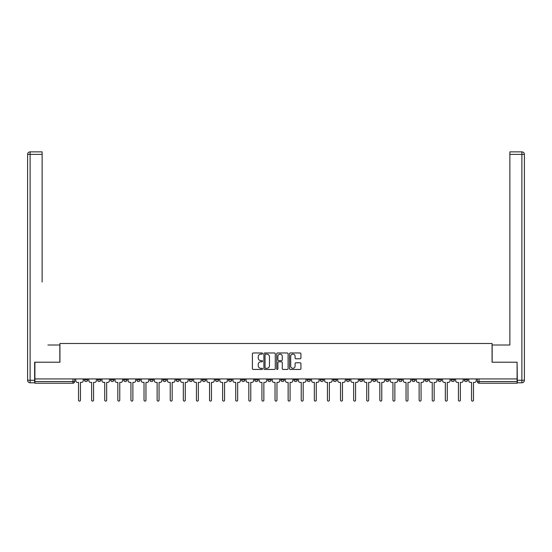 <?xml version="1.0" encoding="UTF-8"?>
<svg xmlns="http://www.w3.org/2000/svg" width="552" height="552" viewBox="0 0 552 552"><rect width="100%" height="100%" fill="white"/><g stroke="black" fill="none" stroke-linecap="round" stroke-linejoin="round"><path stroke-width="0.83" d="M262.566 353.549A0.58 0.58 0 0 0 261.986 352.969L253.23 352.969A0.821 0.821 0 0 0 252.402 353.797L252.402 368.632A0.821 0.821 0 0 0 253.23 369.461L261.986 369.461A0.58 0.58 0 0 0 262.566 368.881A0.58 0.58 0 0 0 261.986 368.301L260.854 368.301A2.636 2.636 0 0 1 258.219 365.666L258.219 364.43A2.636 2.636 0 0 1 260.854 361.795L261.986 361.795A0.58 0.58 0 0 0 262.566 361.215A0.58 0.58 0 0 0 261.986 360.635L260.854 360.635A2.636 2.636 0 0 1 258.219 358L258.219 356.764A2.636 2.636 0 0 1 260.854 354.129L261.986 354.129A0.58 0.58 0 0 0 262.566 353.549M438.074 378.934L438.074 379.859L441.434 379.859A1.677 1.677 0 0 1 439.751 381.536A1.677 1.677 0 0 1 438.074 379.859L438.074 378.934M424.971 378.934L424.971 379.859L428.331 379.859A1.677 1.677 0 0 1 426.655 381.536A1.677 1.677 0 0 1 424.971 379.859L424.971 378.934M346.373 378.934L346.373 379.859L349.733 379.859A1.677 1.677 0 0 1 348.05 381.536A1.677 1.677 0 0 1 346.373 379.859L346.373 378.934M333.27 378.934L333.27 379.859L336.63 379.859A1.677 1.677 0 0 1 334.954 381.536A1.677 1.677 0 0 1 333.27 379.859L333.27 378.934M320.174 378.934L320.174 379.859L323.527 379.859A1.677 1.677 0 0 1 321.85 381.536A1.677 1.677 0 0 1 320.174 379.859L320.174 378.934M293.968 378.934L293.968 379.859L297.328 379.859A1.677 1.677 0 0 1 295.651 381.536A1.677 1.677 0 0 1 293.968 379.859L293.968 378.934M267.768 379.859L267.768 378.934L267.768 379.859A1.677 1.677 0 0 0 269.452 381.536A1.677 1.677 0 0 1 267.768 379.859L271.129 379.859A1.677 1.677 0 0 1 269.452 381.536A1.677 1.677 0 0 0 271.129 379.859L271.129 378.934L271.129 379.859M254.672 379.859L254.672 378.934L254.672 379.859A1.677 1.677 0 0 0 256.349 381.536A1.677 1.677 0 0 1 254.672 379.859L258.032 379.859A1.677 1.677 0 0 1 256.349 381.536M241.569 379.859L241.569 378.934L241.569 379.859A1.677 1.677 0 0 0 243.253 381.536A1.677 1.677 0 0 1 241.569 379.859L244.929 379.859A1.677 1.677 0 0 1 243.253 381.536A1.677 1.677 0 0 0 244.929 379.859L244.929 378.934L244.929 379.859M228.473 378.934L228.473 379.859L231.826 379.859A1.677 1.677 0 0 1 230.149 381.536A1.677 1.677 0 0 1 228.473 379.859L228.473 378.934M215.37 378.934L215.37 379.859L218.73 379.859A1.677 1.677 0 0 1 217.046 381.536A1.677 1.677 0 0 1 215.37 379.859L215.37 378.934M202.267 378.934L202.267 379.859L205.627 379.859A1.677 1.677 0 0 1 203.95 381.536A1.677 1.677 0 0 1 202.267 379.859L202.267 378.934M189.17 379.859L189.17 378.934L189.17 379.859A1.677 1.677 0 0 0 190.847 381.536A1.677 1.677 0 0 1 189.17 379.859L192.531 379.859A1.677 1.677 0 0 1 190.847 381.536M162.971 379.859L162.971 378.934L162.971 379.859A1.677 1.677 0 0 0 164.648 381.536A1.677 1.677 0 0 1 162.971 379.859L166.325 379.859A1.677 1.677 0 0 1 164.648 381.536A1.677 1.677 0 0 0 166.325 379.859L166.325 378.934L166.325 379.859M149.868 379.859L149.868 378.934L149.868 379.859A1.677 1.677 0 0 0 151.545 381.536A1.677 1.677 0 0 1 149.868 379.859L153.228 379.859A1.677 1.677 0 0 1 151.545 381.536A1.677 1.677 0 0 0 153.228 379.859L153.228 378.934L153.228 379.859M136.772 379.859L136.772 378.934L136.772 379.859A1.677 1.677 0 0 0 138.448 381.536A1.677 1.677 0 0 1 136.772 379.859L140.125 379.859A1.677 1.677 0 0 1 138.448 381.536A1.677 1.677 0 0 0 140.125 379.859L140.125 378.934L140.125 379.859M123.669 379.859L123.669 378.934L123.669 379.859A1.677 1.677 0 0 0 125.345 381.536A1.677 1.677 0 0 1 123.669 379.859L127.029 379.859A1.677 1.677 0 0 1 125.345 381.536M110.566 379.859L110.566 378.934L110.566 379.859A1.677 1.677 0 0 0 112.249 381.536A1.677 1.677 0 0 1 110.566 379.859L113.926 379.859A1.677 1.677 0 0 1 112.249 381.536A1.677 1.677 0 0 0 113.926 379.859L113.926 378.934L113.926 379.859M97.469 379.859L97.469 378.934L97.469 379.859A1.677 1.677 0 0 0 99.146 381.536A1.677 1.677 0 0 1 97.469 379.859L100.83 379.859A1.677 1.677 0 0 1 99.146 381.536A1.677 1.677 0 0 0 100.83 379.859L100.83 378.934L100.83 379.859M300.088 358.779A0.821 0.821 0 0 0 300.916 357.958L300.916 353.797A0.821 0.821 0 0 0 300.088 352.969L290.366 352.969A0.821 0.821 0 0 0 289.538 353.797L289.538 368.632A0.821 0.821 0 0 0 290.366 369.461L300.088 369.461A0.821 0.821 0 0 0 300.916 368.632L300.916 363.602A0.821 0.821 0 0 0 300.088 362.781L295.927 362.781A0.821 0.821 0 0 0 295.099 363.602L295.099 366.1A2.208 2.208 0 0 1 292.898 368.301A2.208 2.208 0 0 1 290.69 366.1L290.69 356.33A2.208 2.208 0 0 1 292.898 354.129A2.208 2.208 0 0 1 295.099 356.33L295.099 357.958A0.821 0.821 0 0 0 295.927 358.779L300.088 358.779M36.756 151.862L30.118 151.862L42.124 151.862L36.756 151.862L42.124 151.862L42.124 154.381L30.118 154.381L30.118 380.28L34.652 380.28L34.652 362.222L59.933 362.222L59.933 343.496L492.067 343.496L492.067 362.222L517.093 362.222L517.093 378.934L34.907 378.934L34.907 381.536L74.623 381.536L74.623 378.934L74.623 381.536A1.677 1.677 0 0 1 72.947 383.219L34.907 383.219L34.907 381.536M34.907 362.222L34.907 378.934M275.275 353.797A0.821 0.821 0 0 0 274.454 352.969L264.725 352.969A0.821 0.821 0 0 0 263.904 353.797L263.904 368.632A0.821 0.821 0 0 0 264.725 369.461L274.454 369.461A0.821 0.821 0 0 0 275.275 368.632L275.275 353.797M277.546 352.969L287.275 352.969A0.821 0.821 0 0 1 288.096 353.797L288.096 368.632A0.821 0.821 0 0 1 287.275 369.461L283.107 369.461A0.821 0.821 0 0 1 282.286 368.632L282.286 362.616A0.821 0.821 0 0 0 281.458 361.795L278.698 361.795A0.821 0.821 0 0 0 277.877 362.616L277.877 368.881A0.58 0.58 0 0 1 277.297 369.461A0.58 0.58 0 0 1 276.724 368.881L276.724 353.797A0.821 0.821 0 0 1 277.546 352.969M477.376 378.934L477.376 381.536L517.093 381.536L517.093 383.219L479.053 383.219A1.677 1.677 0 0 1 477.376 381.536M517.093 378.934L517.093 381.536M467.634 378.934L467.634 379.859A1.677 1.677 0 0 1 465.95 381.536A1.677 1.677 0 0 1 464.273 379.859L467.634 379.859M464.273 378.934L464.273 379.859M454.531 378.934L454.531 379.859A1.677 1.677 0 0 1 452.854 381.536A1.677 1.677 0 0 1 451.17 379.859L454.531 379.859M451.17 378.934L451.17 379.859M441.434 378.934L441.434 379.859M428.331 378.934L428.331 379.859L428.331 378.934M415.228 378.934L415.228 379.859A1.677 1.677 0 0 1 413.551 381.536A1.677 1.677 0 0 1 411.875 379.859L415.228 379.859M411.875 378.934L411.875 379.859M402.132 378.934L402.132 379.859A1.677 1.677 0 0 1 400.455 381.536A1.677 1.677 0 0 1 398.772 379.859L402.132 379.859M398.772 378.934L398.772 379.859M389.029 378.934L389.029 379.859A1.677 1.677 0 0 1 387.352 381.536A1.677 1.677 0 0 1 385.675 379.859L389.029 379.859M385.675 378.934L385.675 379.859M375.933 378.934L375.933 379.859A1.677 1.677 0 0 1 374.249 381.536A1.677 1.677 0 0 1 372.572 379.859L375.933 379.859M372.572 378.934L372.572 379.859M362.83 378.934L362.83 379.859A1.677 1.677 0 0 1 361.153 381.536A1.677 1.677 0 0 1 359.469 379.859L362.83 379.859M359.469 378.934L359.469 379.859M349.733 378.934L349.733 379.859A1.677 1.677 0 0 1 348.05 381.536M336.63 378.934L336.63 379.859M323.527 379.859L323.527 378.934L323.527 379.859A1.677 1.677 0 0 1 321.85 381.536M310.431 378.934L310.431 379.859A1.677 1.677 0 0 1 308.747 381.536A1.677 1.677 0 0 1 307.071 379.859A1.677 1.677 0 0 0 308.747 381.536A1.677 1.677 0 0 0 310.431 379.859L307.071 379.859L307.071 378.934M297.328 379.859L297.328 378.934L297.328 379.859A1.677 1.677 0 0 1 295.651 381.536M284.232 378.934L284.232 379.859A1.677 1.677 0 0 1 282.548 381.536A1.677 1.677 0 0 1 280.871 379.859A1.677 1.677 0 0 0 282.548 381.536M280.871 378.934L280.871 379.859L284.232 379.859M258.032 378.934L258.032 379.859L258.032 378.934M231.826 379.859L231.826 378.934L231.826 379.859A1.677 1.677 0 0 1 230.149 381.536M218.73 379.859L218.73 378.934L218.73 379.859A1.677 1.677 0 0 1 217.046 381.536M205.627 379.859L205.627 378.934L205.627 379.859A1.677 1.677 0 0 1 203.95 381.536M192.531 378.934L192.531 379.859L192.531 378.934M179.428 379.859L179.428 378.934L179.428 379.859A1.677 1.677 0 0 1 177.751 381.536A1.677 1.677 0 0 1 176.067 379.859L179.428 379.859A1.677 1.677 0 0 1 177.751 381.536M176.067 378.934L176.067 379.859M127.029 378.934L127.029 379.859L127.029 378.934M87.727 378.934L87.727 379.859A1.677 1.677 0 0 1 86.05 381.536A1.677 1.677 0 0 1 84.366 379.859A1.677 1.677 0 0 0 86.05 381.536A1.677 1.677 0 0 0 87.727 379.859L87.727 378.934M84.366 378.934L84.366 379.859L87.727 379.859M72.947 378.934L72.947 383.219A1.677 1.677 0 0 0 74.623 381.536M265.636 354.129A0.58 0.58 0 0 0 265.057 354.701L265.057 367.729A0.58 0.58 0 0 0 265.636 368.301L266.83 368.301A2.636 2.636 0 0 0 269.466 365.666L269.466 356.764A2.636 2.636 0 0 0 266.83 354.129L265.636 354.129M282.286 356.371A2.208 2.208 0 0 0 280.078 354.17A2.208 2.208 0 0 0 277.877 356.371L277.877 359.814A0.821 0.821 0 0 0 278.698 360.635L281.458 360.635A0.821 0.821 0 0 0 282.286 359.814L282.286 356.371M75.762 380.694L75.762 378.934L75.762 380.694A1.677 1.677 48.4 0 0 77.439 382.377L78.529 382.377L78.529 400.138A0.966 0.966 48.4 0 0 79.495 401.104A0.966 0.966 48.4 0 0 80.461 400.138L80.461 382.377L81.551 382.377A1.677 1.677 48.4 0 0 83.235 380.694L83.235 378.934M77.439 382.377L78.529 382.377L78.529 400.138M80.461 400.138L80.461 382.377L81.551 382.377M88.858 380.694L88.858 378.934L88.858 380.694A1.677 1.677 48.4 0 0 90.542 382.377L91.632 382.377L91.632 400.138A0.966 0.966 48.4 0 0 92.598 401.104A0.966 0.966 48.4 0 0 93.564 400.138L93.564 382.377L94.654 382.377A1.677 1.677 48.4 0 0 96.331 380.694L96.331 378.934M101.961 380.694L101.961 378.934L101.961 380.694A1.677 1.677 48.4 0 0 103.638 382.377L104.728 382.377L104.728 400.138A0.966 0.966 48.4 0 0 105.694 401.104A0.966 0.966 48.4 0 0 106.66 400.138L106.66 382.377L107.757 382.377A1.677 1.677 48.4 0 0 109.434 380.694L109.434 378.934M59.844 362.222L59.844 345.007L47.92 345.007M42.124 154.381L42.124 282.024M34.652 380.28L34.652 382.798L30.118 382.798A2.518 2.518 0 0 1 27.6 380.28L27.6 154.381A2.518 2.518 0 0 1 30.118 151.862A2.518 2.518 0 0 0 27.6 154.381A2.518 2.518 0 0 1 30.118 151.862A2.518 2.518 0 0 0 27.6 154.381L30.118 154.381L30.118 151.862M504.079 345.007L509.875 345.007L509.875 151.862L521.881 151.862L509.875 151.862M492.156 362.222L492.156 345.007L509.875 345.007L509.875 282.024M517.348 380.28L521.881 380.28L521.881 154.381L524.4 154.381A2.518 2.518 0 0 0 521.881 151.862A2.518 2.518 0 0 1 524.4 154.381L524.4 380.28A2.518 2.518 0 0 1 521.881 382.798L517.348 382.798L517.093 362.222M90.542 382.377L91.632 382.377L91.632 400.138M93.564 400.138L93.564 382.377L94.654 382.377M103.638 382.377L104.728 382.377L104.728 400.138M106.66 400.138L106.66 382.377L107.757 382.377M115.057 380.694L115.057 378.934L115.057 380.694A1.677 1.677 48.4 0 0 116.741 382.377L117.831 382.377L117.831 400.138A0.966 0.966 48.4 0 0 118.797 401.104A0.966 0.966 48.4 0 0 119.763 400.138L119.763 382.377L120.853 382.377A1.677 1.677 48.4 0 0 122.537 380.694L122.537 378.934M128.161 380.694L128.161 378.934L128.161 380.694A1.677 1.677 48.4 0 0 129.837 382.377L130.934 382.377L130.934 400.138A0.966 0.966 48.4 0 0 131.9 401.104A0.966 0.966 48.4 0 0 132.866 400.138L132.866 382.377L133.957 382.377A1.677 1.677 48.4 0 0 135.633 380.694L135.633 378.934M141.264 380.694L141.264 378.934L141.264 380.694A1.677 1.677 48.4 0 0 142.94 382.377L144.031 382.377L144.031 400.138A0.966 0.966 48.4 0 0 144.997 401.104A0.966 0.966 48.4 0 0 145.963 400.138L145.963 382.377L147.053 382.377A1.677 1.677 48.4 0 0 148.736 380.694L148.736 378.934M116.741 382.377L117.831 382.377L117.831 400.138M119.763 400.138L119.763 382.377L120.853 382.377M129.837 382.377L130.934 382.377L130.934 400.138M132.866 400.138L132.866 382.377L133.957 382.377M142.94 382.377L144.031 382.377L144.031 400.138M145.963 400.138L145.963 382.377L147.053 382.377M154.36 380.694L154.36 378.934L154.36 380.694A1.677 1.677 48.4 0 0 156.043 382.377L157.134 382.377L157.134 400.138A0.966 0.966 48.4 0 0 158.1 401.104A0.966 0.966 48.4 0 0 159.066 400.138L159.066 382.377L160.156 382.377A1.677 1.677 48.4 0 0 161.833 380.694L161.833 378.934M167.463 380.694L167.463 378.934L167.463 380.694A1.677 1.677 48.4 0 0 169.14 382.377L170.23 382.377L170.23 400.138A0.966 0.966 48.4 0 0 171.196 401.104A0.966 0.966 48.4 0 0 172.162 400.138L172.162 382.377L173.259 382.377A1.677 1.677 48.4 0 0 174.936 380.694L174.936 378.934M180.559 380.694L180.559 378.934L180.559 380.694A1.677 1.677 48.4 0 0 182.243 382.377L183.333 382.377L183.333 400.138A0.966 0.966 48.4 0 0 184.299 401.104A0.966 0.966 48.4 0 0 185.265 400.138L185.265 382.377L186.355 382.377A1.677 1.677 48.4 0 0 188.039 380.694L188.039 378.934M193.662 380.694L193.662 378.934L193.662 380.694A1.677 1.677 48.4 0 0 195.339 382.377L196.436 382.377L196.436 400.138A0.966 0.966 48.4 0 0 197.402 401.104A0.966 0.966 48.4 0 0 198.361 400.138L198.361 382.377L199.458 382.377A1.677 1.677 48.4 0 0 201.135 380.694L201.135 378.934M206.765 380.694L206.765 378.934L206.765 380.694A1.677 1.677 48.4 0 0 208.442 382.377L209.532 382.377L209.532 400.138A0.966 0.966 48.4 0 0 210.498 401.104A0.966 0.966 48.4 0 0 211.464 400.138L211.464 382.377L212.554 382.377A1.677 1.677 48.4 0 0 214.238 380.694L214.238 378.934M219.862 380.694L219.862 378.934L219.862 380.694A1.677 1.677 48.4 0 0 221.545 382.377L222.635 382.377L222.635 400.138A0.966 0.966 48.4 0 0 223.601 401.104A0.966 0.966 48.4 0 0 224.567 400.138L224.567 382.377L225.658 382.377A1.677 1.677 48.4 0 0 227.334 380.694L227.334 378.934M232.965 380.694L232.965 378.934L232.965 380.694A1.677 1.677 48.4 0 0 234.641 382.377L235.732 382.377L235.732 400.138A0.966 0.966 48.4 0 0 236.698 401.104A0.966 0.966 48.4 0 0 237.664 400.138L237.664 382.377L238.754 382.377A1.677 1.677 48.4 0 0 240.437 380.694L240.437 378.934M246.061 380.694L246.061 378.934L246.061 380.694A1.677 1.677 48.4 0 0 247.744 382.377L248.835 382.377L248.835 400.138A0.966 0.966 48.4 0 0 249.801 401.104A0.966 0.966 48.4 0 0 250.767 400.138L250.767 382.377L251.857 382.377A1.677 1.677 48.4 0 0 253.534 380.694L253.534 378.934M259.164 380.694L259.164 378.934L259.164 380.694A1.677 1.677 48.4 0 0 260.841 382.377L261.931 382.377L261.931 400.138A0.966 0.966 48.4 0 0 262.897 401.104A0.966 0.966 48.4 0 0 263.863 400.138L263.863 382.377L264.96 382.377A1.677 1.677 48.4 0 0 266.637 380.694L266.637 378.934M272.26 380.694L272.26 378.934L272.26 380.694A1.677 1.677 48.4 0 0 273.944 382.377L275.034 382.377L275.034 400.138A0.966 0.966 48.4 0 0 276 401.104A0.966 0.966 48.4 0 0 276.966 400.138L276.966 382.377L278.056 382.377A1.677 1.677 48.4 0 0 279.74 380.694L279.74 378.934M285.363 380.694L285.363 378.934L285.363 380.694A1.677 1.677 48.4 0 0 287.04 382.377L288.137 382.377L288.137 400.138A0.966 0.966 48.4 0 0 289.103 401.104A0.966 0.966 48.4 0 0 290.069 400.138L290.069 382.377L291.159 382.377A1.677 1.677 48.4 0 0 292.836 380.694L292.836 378.934M298.466 380.694L298.466 378.934L298.466 380.694A1.677 1.677 48.4 0 0 300.143 382.377L301.233 382.377L301.233 400.138A0.966 0.966 48.4 0 0 302.199 401.104A0.966 0.966 48.4 0 0 303.165 400.138L303.165 382.377L304.255 382.377A1.677 1.677 48.4 0 0 305.939 380.694L305.939 378.934M311.563 380.694L311.563 378.934L311.563 380.694A1.677 1.677 48.4 0 0 313.246 382.377L314.336 382.377L314.336 400.138A0.966 0.966 48.4 0 0 315.302 401.104A0.966 0.966 48.4 0 0 316.268 400.138L316.268 382.377L317.359 382.377A1.677 1.677 48.4 0 0 319.035 380.694L319.035 378.934M324.666 380.694L324.666 378.934L324.666 380.694A1.677 1.677 48.4 0 0 326.342 382.377L327.433 382.377L327.433 400.138A0.966 0.966 48.4 0 0 328.399 401.104A0.966 0.966 48.4 0 0 329.365 400.138L329.365 382.377L330.455 382.377A1.677 1.677 48.4 0 0 332.138 380.694L332.138 378.934M337.762 380.694L337.762 378.934L337.762 380.694A1.677 1.677 48.4 0 0 339.445 382.377L340.536 382.377L340.536 400.138A0.966 0.966 48.4 0 0 341.502 401.104A0.966 0.966 48.4 0 0 342.468 400.138L342.468 382.377L343.558 382.377A1.677 1.677 48.4 0 0 345.235 380.694L345.235 378.934M350.865 380.694L350.865 378.934L350.865 380.694A1.677 1.677 48.4 0 0 352.542 382.377L353.639 382.377L353.639 400.138A0.966 0.966 48.4 0 0 354.598 401.104A0.966 0.966 48.4 0 0 355.564 400.138L355.564 382.377L356.661 382.377A1.677 1.677 48.4 0 0 358.338 380.694L358.338 378.934M159.066 400.138L159.066 382.377L160.156 382.377M156.043 382.377L157.134 382.377L157.134 400.138M172.162 400.138L172.162 382.377L173.259 382.377M169.14 382.377L170.23 382.377L170.23 400.138M185.265 400.138L185.265 382.377L186.355 382.377M182.243 382.377L183.333 382.377L183.333 400.138M198.361 400.138L198.361 382.377L199.458 382.377M195.339 382.377L196.436 382.377L196.436 400.138M211.464 400.138L211.464 382.377L212.554 382.377M208.442 382.377L209.532 382.377L209.532 400.138M224.567 400.138L224.567 382.377L225.658 382.377M221.545 382.377L222.635 382.377L222.635 400.138M237.664 400.138L237.664 382.377L238.754 382.377M234.641 382.377L235.732 382.377L235.732 400.138M250.767 400.138L250.767 382.377L251.857 382.377M247.744 382.377L248.835 382.377L248.835 400.138M263.863 400.138L263.863 382.377L264.96 382.377M260.841 382.377L261.931 382.377L261.931 400.138M276.966 400.138L276.966 382.377L278.056 382.377M273.944 382.377L275.034 382.377L275.034 400.138M290.069 400.138L290.069 382.377L291.159 382.377M287.04 382.377L288.137 382.377L288.137 400.138M303.165 400.138L303.165 382.377L304.255 382.377M300.143 382.377L301.233 382.377L301.233 400.138M316.268 400.138L316.268 382.377L317.359 382.377M313.246 382.377L314.336 382.377L314.336 400.138M329.365 400.138L329.365 382.377L330.455 382.377M326.342 382.377L327.433 382.377L327.433 400.138M342.468 400.138L342.468 382.377L343.558 382.377M339.445 382.377L340.536 382.377L340.536 400.138M355.564 400.138L355.564 382.377L356.661 382.377M352.542 382.377L353.639 382.377L353.639 400.138M363.961 380.694L363.961 378.934L363.961 380.694A1.677 1.677 48.4 0 0 365.645 382.377L366.735 382.377L366.735 400.138A0.966 0.966 48.4 0 0 367.701 401.104A0.966 0.966 48.4 0 0 368.667 400.138L368.667 382.377L369.757 382.377A1.677 1.677 48.4 0 0 371.441 380.694L371.441 378.934M377.064 380.694L377.064 378.934L377.064 380.694A1.677 1.677 48.4 0 0 378.741 382.377L379.838 382.377L379.838 400.138A0.966 0.966 48.4 0 0 380.804 401.104A0.966 0.966 48.4 0 0 381.77 400.138L381.77 382.377L382.86 382.377A1.677 1.677 48.4 0 0 384.537 380.694L384.537 378.934M390.167 380.694L390.167 378.934L390.167 380.694A1.677 1.677 48.4 0 0 391.844 382.377L392.934 382.377L392.934 400.138A0.966 0.966 48.4 0 0 393.9 401.104A0.966 0.966 48.4 0 0 394.866 400.138L394.866 382.377L395.957 382.377A1.677 1.677 48.4 0 0 397.64 380.694L397.64 378.934M403.264 380.694L403.264 378.934L403.264 380.694A1.677 1.677 48.4 0 0 404.947 382.377L406.037 382.377L406.037 400.138A0.966 0.966 48.4 0 0 407.003 401.104A0.966 0.966 48.4 0 0 407.969 400.138L407.969 382.377L409.06 382.377A1.677 1.677 48.4 0 0 410.736 380.694L410.736 378.934M365.645 382.377L366.735 382.377L366.735 400.138M368.667 400.138L368.667 382.377L369.757 382.377M378.741 382.377L379.838 382.377L379.838 400.138M381.77 400.138L381.77 382.377L382.86 382.377M391.844 382.377L392.934 382.377L392.934 400.138M394.866 400.138L394.866 382.377L395.957 382.377M404.947 382.377L406.037 382.377L406.037 400.138M407.969 400.138L407.969 382.377L409.06 382.377M416.367 380.694L416.367 378.934L416.367 380.694A1.677 1.677 48.4 0 0 418.043 382.377L419.134 382.377L419.134 400.138A0.966 0.966 48.4 0 0 420.1 401.104A0.966 0.966 48.4 0 0 421.066 400.138L421.066 382.377L422.163 382.377A1.677 1.677 48.4 0 0 423.839 380.694L423.839 378.934M418.043 382.377L419.134 382.377L419.134 400.138M421.066 400.138L421.066 382.377L422.163 382.377M429.463 380.694L429.463 378.934L429.463 380.694A1.677 1.677 48.4 0 0 431.147 382.377L432.237 382.377L432.237 400.138A0.966 0.966 48.4 0 0 433.203 401.104A0.966 0.966 48.4 0 0 434.169 400.138L434.169 382.377L435.259 382.377A1.677 1.677 48.4 0 0 436.942 380.694L436.942 378.934M431.147 382.377L432.237 382.377L432.237 400.138M434.169 400.138L434.169 382.377L435.259 382.377M442.566 380.694L442.566 378.934L442.566 380.694A1.677 1.677 48.4 0 0 444.243 382.377L445.34 382.377L445.34 400.138A0.966 0.966 48.4 0 0 446.306 401.104A0.966 0.966 48.4 0 0 447.272 400.138L447.272 382.377L448.362 382.377A1.677 1.677 48.4 0 0 450.039 380.694L450.039 378.934M444.243 382.377L445.34 382.377L445.34 400.138M447.272 400.138L447.272 382.377L448.362 382.377M455.669 380.694L455.669 378.934L455.669 380.694A1.677 1.677 48.4 0 0 457.346 382.377L458.436 382.377L458.436 400.138A0.966 0.966 48.4 0 0 459.402 401.104A0.966 0.966 48.4 0 0 460.368 400.138L460.368 382.377L461.458 382.377A1.677 1.677 48.4 0 0 463.142 380.694L463.142 378.934M457.346 382.377L458.436 382.377L458.436 400.138M460.368 400.138L460.368 382.377L461.458 382.377M468.765 380.694L468.765 378.934L468.765 380.694A1.677 1.677 48.4 0 0 470.449 382.377L471.539 382.377L471.539 400.138A0.966 0.966 48.4 0 0 472.505 401.104A0.966 0.966 48.4 0 0 473.471 400.138L473.471 382.377L474.561 382.377A1.677 1.677 48.4 0 0 476.238 380.694L476.238 378.934M470.449 382.377L471.539 382.377L471.539 400.138M473.471 400.138L473.471 382.377L474.561 382.377M479.053 378.934L479.053 383.219M30.118 382.798L30.118 380.28L27.6 380.28M521.881 151.862L521.881 154.381L509.875 154.381M524.4 380.28L521.881 380.28L521.881 382.798"/></g></svg>
